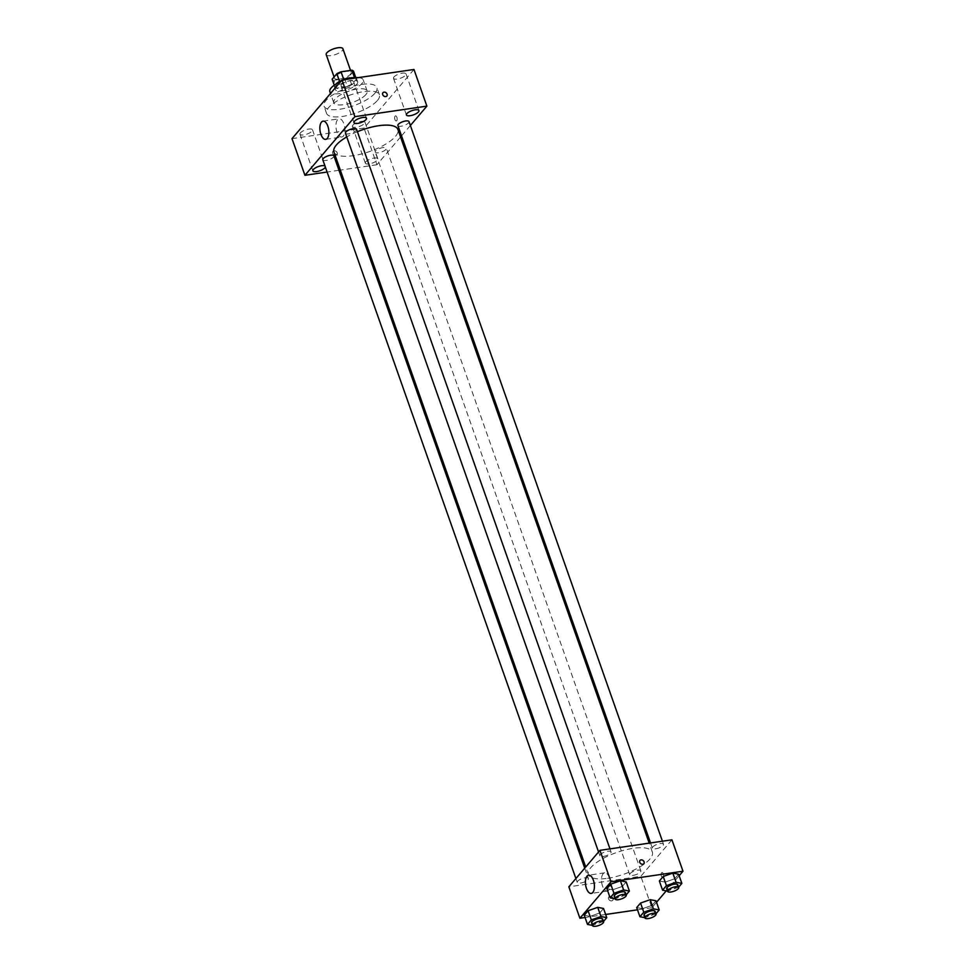 <?xml version="1.0" encoding="UTF-8"?>
<svg xmlns="http://www.w3.org/2000/svg" width="975" height="975" viewBox="0 0 975 975"><rect width="100%" height="100%" fill="white"/><g stroke="black" fill="none" stroke-linecap="round" stroke-linejoin="round"><path stroke-width="0.73" stroke-dasharray="4.88 3.66" d="M326.211 54.624A8.848 2.986 160.6 0 0 331.232 55.599A8.848 2.986 160.6 0 0 339.58 52.662A8.848 2.986 160.6 0 0 342.895 48.75M339.519 79.158A8.848 2.986 160.6 0 0 347.88 76.221A8.848 2.986 160.6 0 0 351.195 72.308A8.848 2.986 160.6 0 0 341.859 72.442A8.848 2.986 160.6 0 0 334.51 78.195A8.848 2.986 160.6 0 0 339.519 79.158M353.547 71.285L348.879 76.769A11.42 3.851 160.6 0 1 344.663 78.695L333.84 80.279A11.42 3.851 160.6 0 1 332.158 79.219M355.778 77.634L356.314 79.146L351.646 84.63L348.879 76.769M344.663 78.695L347.429 86.543L336.607 88.128L333.84 80.279M347.429 86.543A11.42 3.851 160.6 0 0 351.646 84.63M356.314 79.146A11.42 3.851 160.6 0 0 354.644 78.085L354.522 77.744M336.607 88.128A11.42 3.851 160.6 0 1 334.925 87.067L339.605 81.583A11.42 3.851 160.6 0 1 343.822 79.67L354.644 78.085M354.217 77.781A11.797 3.973 -19.4 0 1 356.74 79.194A11.797 3.973 -19.4 0 1 355.899 81.595A11.797 3.973 -19.4 0 1 344.004 87.75A11.797 3.973 -19.4 0 1 334.498 87.019A11.797 3.973 -19.4 0 1 335.583 84.338M341.628 80.425A11.797 3.973 -19.4 0 1 342.944 79.865M356.826 84.216A11.797 3.973 160.6 0 0 357.667 81.803A11.797 3.973 160.6 0 0 345.223 81.973A11.797 3.973 160.6 0 0 335.424 89.639A11.797 3.973 160.6 0 0 342.103 90.931A11.797 3.973 160.6 0 0 356.826 84.216M334.925 87.067L334.267 85.215M358.3 77.622A17.696 5.972 -19.4 0 1 363.224 79.852A17.696 5.972 -19.4 0 1 361.969 83.472A17.696 5.972 -19.4 0 1 344.114 92.686A17.696 5.972 -19.4 0 1 329.855 91.601M340.531 81.705A17.696 5.972 -19.4 0 1 347.222 79.243M365.893 94.599A17.696 5.972 -19.4 0 1 348.038 103.813A17.696 5.972 -19.4 0 1 333.779 102.728A17.696 5.972 -19.4 0 1 348.477 91.223A17.696 5.972 -19.4 0 1 367.148 90.98A17.696 5.972 -19.4 0 1 365.893 94.599M374.888 93.283A28.007 9.445 -19.4 0 1 346.625 107.872A28.007 9.445 -19.4 0 1 324.041 106.153A28.007 9.445 -19.4 0 1 347.319 87.945A28.007 9.445 -19.4 0 1 376.886 87.543A28.007 9.445 -19.4 0 1 374.888 93.283M377.423 100.474A28.007 9.445 160.6 0 0 379.421 94.746A28.007 9.445 160.6 0 0 349.854 95.136A28.007 9.445 160.6 0 0 326.576 113.356A28.007 9.445 160.6 0 0 342.444 116.427A28.007 9.445 160.6 0 0 377.423 100.474M341.518 84.63A6.642 2.243 160.6 0 0 341.055 85.995A6.642 2.243 160.6 0 0 348.051 85.898A6.642 2.243 160.6 0 0 353.572 81.583A6.642 2.243 160.6 0 0 348.221 81.169A6.642 2.243 160.6 0 0 341.518 84.63M300.434 132.844A6.642 2.243 160.6 0 0 299.971 134.197A6.642 2.243 160.6 0 0 306.979 134.099A6.642 2.243 160.6 0 0 312.487 129.785A6.642 2.243 160.6 0 0 307.137 129.382A6.642 2.243 160.6 0 0 300.434 132.844M352.889 125.166A6.642 2.243 160.6 0 0 352.414 126.518A6.642 2.243 160.6 0 0 359.422 126.433A6.642 2.243 160.6 0 0 364.942 122.107A6.642 2.243 160.6 0 0 359.592 121.704A6.642 2.243 160.6 0 0 352.889 125.166M393.973 76.964A6.642 2.243 160.6 0 0 393.498 78.317A6.642 2.243 160.6 0 0 400.506 78.219A6.642 2.243 160.6 0 0 406.027 73.905A6.642 2.243 160.6 0 0 400.676 73.503A6.642 2.243 160.6 0 0 393.973 76.964M413.973 69.469L364.016 128.103L292.012 138.633M325.37 167.103A6.642 2.243 160.6 0 0 325.406 166.445A6.642 2.243 160.6 0 0 324.955 165.945M365.796 161.813A6.642 2.243 160.6 0 0 365.332 163.178A6.642 2.243 160.6 0 0 372.328 163.081A6.642 2.243 160.6 0 0 377.849 158.767A6.642 2.243 160.6 0 0 372.499 158.352A6.642 2.243 160.6 0 0 365.796 161.813M343.322 136.098A9.214 4.351 81.7 0 1 341.774 137.036A9.214 4.351 81.7 0 1 336.131 128.542A9.214 4.351 81.7 0 1 339.105 118.792A9.214 4.351 81.7 0 1 344.407 125.519A9.214 4.351 81.7 0 1 343.322 136.098M400.554 137.012L376.923 164.751L364.016 128.103M410.378 125.495L401.529 135.866M396.874 117.28A2.584 1.219 81.7 0 1 396.277 120.973A2.584 1.219 81.7 0 1 394.704 118.597A2.584 1.219 81.7 0 1 395.533 115.867A2.584 1.219 81.7 0 1 396.874 117.28A2.584 1.219 81.7 0 1 396.277 120.973A2.584 1.219 81.7 0 1 394.704 118.597A2.584 1.219 81.7 0 1 395.533 115.867A2.584 1.219 81.7 0 1 396.874 117.28M376.923 164.751L340.312 170.113M338.995 170.296L327.1 172.039M335.741 155.293A2.584 2.096 40.4 0 0 336.29 151.405A2.584 2.096 40.4 0 0 333.036 154.013A2.584 2.096 40.4 0 0 336.899 154.672A2.584 2.096 40.4 0 0 332.962 151.332A2.584 2.096 40.4 0 0 335.741 155.293M386.856 96.05L386.856 96.05A2.584 2.096 -139.6 0 1 382.931 92.698L382.931 92.698M345.442 133.209A5.899 1.987 160.6 0 0 348.782 133.855A5.899 1.987 160.6 0 0 354.352 131.905A5.899 1.987 160.6 0 0 356.57 129.297M375.668 150.906A5.899 1.987 160.6 0 0 375.241 152.112A5.899 1.987 160.6 0 0 378.58 152.758A5.899 1.987 160.6 0 0 384.15 150.808A5.899 1.987 160.6 0 0 386.368 148.2A5.899 1.987 160.6 0 0 381.615 147.834A5.899 1.987 160.6 0 0 375.668 150.906M397.898 125.543A5.899 1.987 160.6 0 0 401.237 126.189A5.899 1.987 160.6 0 0 406.807 124.227A5.899 1.987 160.6 0 0 409.013 121.619M322.786 159.79A5.899 1.987 160.6 0 0 329.014 159.705A5.899 1.987 160.6 0 0 333.913 155.878M333.925 151.966A33.906 11.432 160.6 0 0 353.133 155.683A33.906 11.432 160.6 0 0 385.162 144.434A33.906 11.432 160.6 0 0 397.885 129.443M357.411 131.71A33.906 11.432 160.6 0 0 346.747 136.927M607.608 878.304A33.906 11.432 160.6 0 0 639.624 867.043A33.906 11.432 160.6 0 0 652.36 852.053A33.906 11.432 160.6 0 0 616.578 852.528A33.906 11.432 160.6 0 0 588.388 874.575A33.906 11.432 160.6 0 0 607.608 878.304M585.049 877.841A5.899 1.987 -19.4 0 1 588.388 878.487A5.899 1.987 -19.4 0 1 583.489 882.326A5.899 1.987 -19.4 0 1 577.261 882.399A5.899 1.987 -19.4 0 1 579.479 879.791A5.899 1.987 -19.4 0 1 585.049 877.841M655.712 848.798A5.899 1.987 160.6 0 0 661.282 846.836A5.899 1.987 160.6 0 0 663.487 844.228A5.899 1.987 160.6 0 0 657.272 844.313A5.899 1.987 160.6 0 0 652.36 848.152A5.899 1.987 160.6 0 0 655.712 848.798M633.055 875.379A5.899 1.987 160.6 0 0 638.625 873.417A5.899 1.987 160.6 0 0 640.843 870.809A5.899 1.987 160.6 0 0 634.615 870.894A5.899 1.987 160.6 0 0 629.716 874.733A5.899 1.987 160.6 0 0 633.055 875.379M603.257 856.477A5.899 1.987 160.6 0 0 608.827 854.514A5.899 1.987 160.6 0 0 611.045 851.906A5.899 1.987 160.6 0 0 604.817 851.992A5.899 1.987 160.6 0 0 599.918 855.831A5.899 1.987 160.6 0 0 603.257 856.477M671.921 839.816L640.831 876.293L568.839 886.823M679.161 875.721L666.242 890.87M656.504 902.302L651.897 907.713L640.831 876.293M661.391 876.208A2.584 1.219 -98.3 0 0 662.744 877.622A2.584 1.219 -98.3 0 0 663.573 874.892A2.584 1.219 -98.3 0 0 661.988 872.515A2.584 1.219 -98.3 0 0 661.391 876.208A2.584 1.219 -98.3 0 0 662.732 877.622A2.584 1.219 -98.3 0 0 663.573 874.892A2.584 1.219 -98.3 0 0 661.988 872.515A2.584 1.219 -98.3 0 0 661.391 876.208M626.182 881.9L622.33 886.409L612.69 889.797L606.901 888.676L612.69 889.797L622.33 886.409L626.182 881.9M655.98 900.803L652.129 905.312L642.501 908.7L636.699 907.567L642.501 908.7L652.129 905.312L655.98 900.803M651.897 907.713L637.492 909.821M605.633 914.477L585.049 917.487M678.624 874.222L674.785 878.743L665.145 882.119L659.356 880.998L665.145 882.119L674.785 878.743L678.624 874.222M603.525 908.481L599.686 912.99L590.046 916.378L584.257 915.245L590.046 916.378L599.686 912.99L603.525 908.481M611.63 900.863A2.584 2.096 40.4 0 0 612.19 896.976A2.584 2.096 40.4 0 0 608.924 899.584A2.584 2.096 40.4 0 0 612.788 900.254A2.584 2.096 40.4 0 0 608.863 896.902A2.584 2.096 40.4 0 0 611.63 900.863M643.878 863.777L643.878 863.765A2.584 2.096 -139.6 0 1 639.953 860.425L639.953 860.425M602.513 886.019A9.214 4.351 81.7 0 1 604.646 872.832A9.214 4.351 81.7 0 1 610.289 881.315A9.214 4.351 81.7 0 1 607.315 891.065A9.214 4.351 81.7 0 1 602.513 886.019M603.513 921.436L592.398 925.372M591.557 922.984A5.899 1.987 160.6 0 0 594.896 923.63A5.899 1.987 160.6 0 0 600.466 921.68A5.899 1.987 160.6 0 0 602.684 919.072M602.903 922.155L599.686 912.99M593.275 925.543L590.046 916.378M626.169 894.867L615.042 898.792M614.201 896.403A5.899 1.987 160.6 0 0 617.553 897.049A5.899 1.987 160.6 0 0 623.11 895.099A5.899 1.987 160.6 0 0 625.328 892.491M625.56 895.574L622.33 886.409M615.92 898.962L612.69 889.797M655.968 913.77L644.841 917.694M644.012 915.306A5.899 1.987 160.6 0 0 647.351 915.952A5.899 1.987 160.6 0 0 652.921 914.002A5.899 1.987 160.6 0 0 655.127 911.393M655.358 914.477L652.129 905.312M645.718 917.865L642.501 908.7M678.612 887.189L667.497 891.113M666.656 888.737A5.899 1.987 160.6 0 0 669.996 889.383A5.899 1.987 160.6 0 0 675.565 887.421A5.899 1.987 160.6 0 0 677.783 884.812M678.015 887.896L674.785 878.743M668.375 891.284L665.145 882.119M334.084 76.964L334.51 78.195M350.537 70.419L351.195 72.308M357.667 81.803L356.74 79.194M335.424 89.639L334.498 87.019M367.148 90.98L363.224 79.852M333.779 102.728L330.513 93.466M379.421 94.746L376.886 87.543M326.576 113.356L324.041 106.153M341.055 85.995L353.962 122.643M353.572 81.583L366.478 118.231M299.971 134.197L312.878 170.857M312.487 129.785L325.406 166.445M352.414 126.518L365.332 163.178M364.942 122.107L377.849 158.767M393.498 78.317L406.404 114.977M406.027 73.905L418.933 110.565M325.711 139.376L341.774 137.036M323.042 121.144L339.105 118.792M652.36 852.053L649.216 843.131M588.388 874.575L585.731 867.007M575.896 878.536L577.261 882.399M584.744 868.152L588.388 878.487M663.487 844.228L662.427 841.206M652.36 848.152L650.532 842.936M640.843 870.809L386.368 148.2M629.716 874.733L375.241 152.112M611.045 851.906L609.972 848.872M599.918 855.831L598.553 851.955M604.646 872.832L588.583 875.172M607.315 891.065L591.252 893.417"/><path stroke-width="1.46" d="M350.537 70.419L342.895 48.75A8.848 2.986 160.6 0 0 333.572 48.872A8.848 2.986 160.6 0 0 326.211 54.624L334.084 76.964M334.267 85.215L332.158 79.219L336.838 73.734A11.42 3.851 160.6 0 1 341.055 71.809L351.878 70.224A11.42 3.851 160.6 0 1 353.547 71.285L355.778 77.634M335.583 84.338A11.797 3.973 -19.4 0 1 341.628 80.425M342.944 79.865A11.797 3.973 -19.4 0 1 354.217 77.781M339.556 81.449L336.838 73.734M354.522 77.744L351.878 70.224M343.773 79.548L341.055 71.809M330.513 93.466L329.855 91.601A17.696 5.972 -19.4 0 1 340.531 81.705M347.222 79.243A17.696 5.972 -19.4 0 1 358.3 77.622M327.1 172.039L304.931 175.293L292.012 138.633L341.981 80.011L413.973 69.469L426.879 106.129L410.378 125.495M354.425 121.29A6.642 2.243 160.6 0 0 353.962 122.643A6.642 2.243 160.6 0 0 360.969 122.558A6.642 2.243 160.6 0 0 366.478 118.231A6.642 2.243 160.6 0 0 361.128 117.829A6.642 2.243 160.6 0 0 354.425 121.29M324.955 165.945A6.642 2.243 160.6 0 0 319.178 166.274A6.642 2.243 160.6 0 0 313.353 169.492A6.642 2.243 160.6 0 0 312.878 170.857A6.642 2.243 160.6 0 0 319.008 171.039A6.642 2.243 160.6 0 0 325.37 167.103M406.88 113.612A6.642 2.243 160.6 0 0 406.404 114.977A6.642 2.243 160.6 0 0 413.412 114.879A6.642 2.243 160.6 0 0 418.933 110.565A6.642 2.243 160.6 0 0 413.583 110.151A6.642 2.243 160.6 0 0 406.88 113.612M304.931 175.293L354.888 116.659L341.981 80.011M327.259 138.45A9.214 4.351 81.7 0 1 325.711 139.376A9.214 4.351 81.7 0 1 320.068 130.894A9.214 4.351 81.7 0 1 323.042 121.144A9.214 4.351 81.7 0 1 328.343 127.871A9.214 4.351 81.7 0 1 327.259 138.45M401.529 135.866L400.554 137.012M340.312 170.113L338.995 170.296M354.888 116.659L426.879 106.129M382.931 92.698A2.584 2.096 -139.6 0 1 386.856 96.05A2.584 2.096 -139.6 0 1 382.931 92.698A2.584 2.096 -139.6 0 1 386.856 96.05M609.972 848.872L356.57 129.297A5.899 1.987 160.6 0 0 351.817 128.932A5.899 1.987 160.6 0 0 345.857 132.003A5.899 1.987 160.6 0 0 345.442 133.209L598.553 851.955M662.427 841.206L409.013 121.619A5.899 1.987 160.6 0 0 402.797 121.704A5.899 1.987 160.6 0 0 397.898 125.543L650.532 842.936M584.744 868.152L333.913 155.878A5.899 1.987 160.6 0 0 330.574 155.232A5.899 1.987 160.6 0 0 323.212 158.584A5.899 1.987 160.6 0 0 322.786 159.79L575.896 878.536M649.216 843.131L397.885 129.443A33.906 11.432 160.6 0 0 357.411 131.71M346.747 136.927A33.906 11.432 160.6 0 0 333.925 151.966L585.731 867.007M585.049 917.487L579.906 918.243L568.839 886.823L599.93 850.346L671.921 839.816L682.987 871.223L679.161 875.721M666.242 890.87L656.504 902.302M615.042 898.792L610.131 897.829L606.901 888.676L610.752 884.154L620.393 880.766L626.182 881.9L620.393 880.766L623.61 889.931L629.399 891.065L626.169 894.867M644.841 917.694L639.929 916.732L636.699 907.567L640.551 903.057L650.191 899.669L655.98 900.803L650.191 899.669L653.421 908.834L659.21 909.967L655.968 913.77M579.906 918.243L610.984 881.766L682.987 871.223M637.492 909.821L605.633 914.477M667.497 891.113L662.586 890.163L659.356 880.998L663.207 876.476L672.835 873.1L678.624 874.222L672.835 873.1L676.065 882.265L681.854 883.387L678.612 887.189M592.398 925.372L587.486 924.41L584.257 915.245L588.096 910.735L597.736 907.347L603.525 908.481L597.736 907.347L600.966 916.512L606.755 917.646L603.513 921.436M610.984 881.766L599.93 850.346M586.438 888.371A9.214 4.351 81.7 0 1 588.583 875.172A9.214 4.351 81.7 0 1 594.226 883.667A9.214 4.351 81.7 0 1 591.252 893.417A9.214 4.351 81.7 0 1 586.438 888.371M639.953 860.425A2.584 2.096 -139.6 0 1 643.878 863.765A2.584 2.096 -139.6 0 1 639.953 860.425A2.584 2.096 -139.6 0 1 643.878 863.777M587.486 924.41L591.325 919.9L600.966 916.512M603.598 921.68L602.684 919.072A5.899 1.987 160.6 0 0 596.456 919.145A5.899 1.987 160.6 0 0 591.557 922.984L592.471 925.604A5.899 1.987 160.6 0 0 595.822 926.25A5.899 1.987 160.6 0 0 601.392 924.288A5.899 1.987 160.6 0 0 603.598 921.68A5.899 1.987 160.6 0 0 597.383 921.765A5.899 1.987 160.6 0 0 592.471 925.604M606.755 917.646L603.525 908.481M584.257 915.245L588.096 910.735L597.736 907.347M591.325 919.9L588.096 910.735M610.131 897.829L613.982 893.319L623.61 889.931M626.255 895.111L625.328 892.491A5.899 1.987 160.6 0 0 619.113 892.576A5.899 1.987 160.6 0 0 614.201 896.403L615.128 899.023A5.899 1.987 160.6 0 0 618.467 899.669A5.899 1.987 160.6 0 0 624.037 897.719A5.899 1.987 160.6 0 0 626.255 895.111A5.899 1.987 160.6 0 0 620.027 895.196A5.899 1.987 160.6 0 0 615.128 899.023M629.399 891.065L626.182 881.9M606.901 888.676L610.752 884.154L620.393 880.766M613.982 893.319L610.752 884.154M639.929 916.732L643.78 912.222L653.421 908.834M656.053 914.014L655.127 911.393A5.899 1.987 160.6 0 0 648.911 911.479A5.899 1.987 160.6 0 0 644.012 915.306L644.926 917.926A5.899 1.987 160.6 0 0 648.265 918.572A5.899 1.987 160.6 0 0 653.835 916.622A5.899 1.987 160.6 0 0 656.053 914.014A5.899 1.987 160.6 0 0 649.825 914.099A5.899 1.987 160.6 0 0 644.926 917.926M659.21 909.967L655.98 900.803M636.699 907.567L640.551 903.057L650.191 899.669M643.78 912.222L640.551 903.057M662.586 890.163L666.425 885.641L676.065 882.265M678.697 887.433L677.783 884.812A5.899 1.987 160.6 0 0 671.556 884.898A5.899 1.987 160.6 0 0 666.656 888.737L667.582 891.345A5.899 1.987 160.6 0 0 670.922 891.991A5.899 1.987 160.6 0 0 676.492 890.041A5.899 1.987 160.6 0 0 678.697 887.433A5.899 1.987 160.6 0 0 672.482 887.518A5.899 1.987 160.6 0 0 667.582 891.345M681.854 883.387L678.624 874.222M659.356 880.998L663.207 876.476L672.835 873.1M666.425 885.641L663.207 876.476"/></g></svg>
